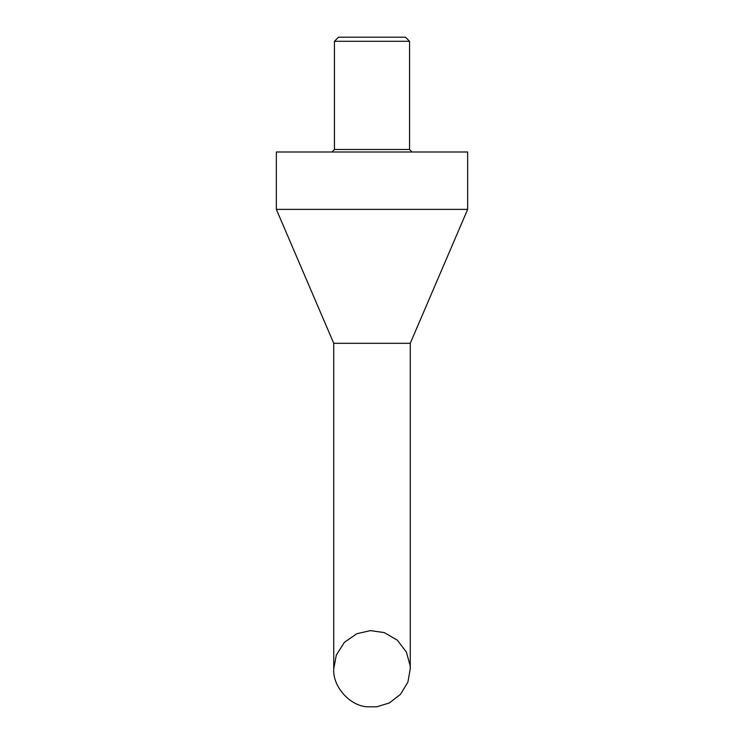 <?xml version="1.0" encoding="UTF-8"?>
<svg xmlns="http://www.w3.org/2000/svg" width="744" height="744" viewBox="0 0 744 744"><rect width="100%" height="100%" fill="white"/><g stroke="black" fill="none" stroke-linecap="round" stroke-linejoin="round"><path stroke-width="1.12" d="M405.48 37.2L338.52 37.2L405.48 37.2L409.563 41.283L334.437 41.283L409.563 41.283L409.563 149.498L334.437 149.498L331.945 151.99M467.66 151.99L276.34 151.99L467.66 151.99L467.66 209.38L276.34 209.38L333.74 343.3L333.74 668.847L336.297 655.092L344.379 642.36L356.757 633.749L370.391 630.614L384.239 632.586L397.296 640.128L406.419 652.135L410.13 665.62L410.26 668.856L407.898 682.09L400.551 694.31L389.363 702.941L376.827 706.8L367.173 706.8C349.699 705.851 332.475 686.303 333.74 668.847M467.66 209.38L410.26 343.3L333.74 343.3M409.563 149.498L412.055 151.99M338.52 37.2L334.437 41.283L334.437 149.498M276.34 151.99L276.34 209.38M410.26 343.3L410.26 668.856"/></g></svg>
